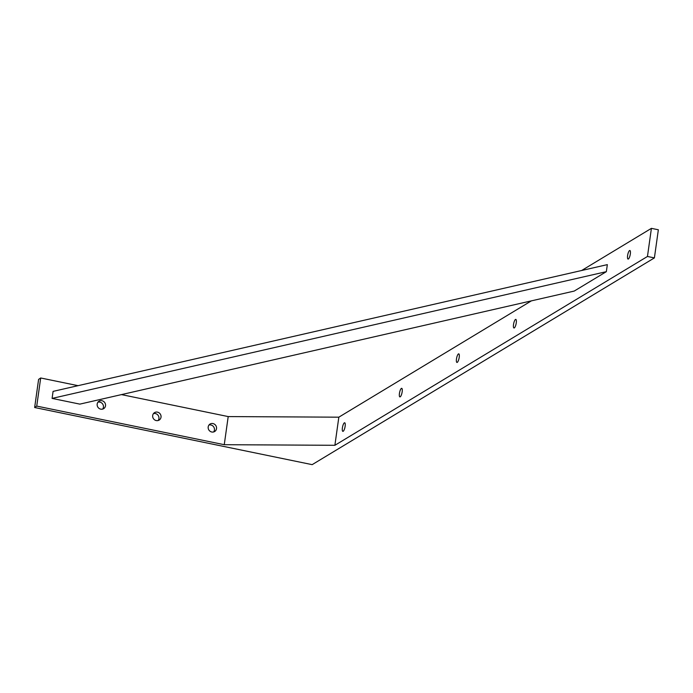 <?xml version="1.0" encoding="UTF-8"?>
<svg xmlns="http://www.w3.org/2000/svg" width="693" height="693" viewBox="0 0 693 693"><rect width="100%" height="100%" fill="white"/><g stroke="black" fill="none" stroke-linecap="round" stroke-linejoin="round"><path stroke-width="1.04" d="M399.437 393.433A4.383 1.204 102 0 1 401.723 388.323A4.383 1.204 102 0 1 402.174 391.779A4.383 1.204 102 0 1 399.887 396.898A4.383 1.204 102 0 1 399.437 393.433M342.394 427.893A4.383 1.204 102 0 1 344.681 422.773A4.383 1.204 102 0 1 345.14 426.238A4.383 1.204 102 0 1 342.853 431.358A4.383 1.204 102 0 1 342.394 427.893M157.441 412.136A4.383 4.115 55.8 0 0 152.772 417.143A4.383 4.115 55.8 0 0 159.312 419.984A4.383 4.115 55.8 0 0 157.441 412.136M158.151 420.521A4.383 4.115 55.8 0 0 153.456 413.608M212.942 423.562A4.383 4.115 55.8 0 0 208.272 428.569A4.383 4.115 55.8 0 0 214.821 431.41A4.383 4.115 55.8 0 0 212.942 423.562M213.652 431.947A4.383 4.115 55.8 0 0 208.957 425.034M101.94 400.71A4.383 4.115 55.8 0 0 97.263 405.717A4.383 4.115 55.8 0 0 103.811 408.558A4.383 4.115 55.8 0 0 101.94 400.71M102.651 409.095A4.383 4.115 55.8 0 0 97.956 402.183M456.479 358.983A4.383 1.204 102 0 1 458.766 353.863A4.383 1.204 102 0 1 459.216 357.328A4.383 1.204 102 0 1 456.93 362.439A4.383 1.204 102 0 1 456.479 358.983M513.513 324.523A4.383 1.204 102 0 1 515.8 319.404A4.383 1.204 102 0 1 516.259 322.869A4.383 1.204 102 0 1 513.972 327.988A4.383 1.204 102 0 1 513.513 324.523M627.598 255.604A4.383 1.204 102 0 1 629.885 250.494A4.383 1.204 102 0 1 630.335 253.95A4.383 1.204 102 0 1 628.049 259.069A4.383 1.204 102 0 1 627.598 255.604M606.349 271.665L607.337 264.631L53.084 391.38L52.096 398.406L79.851 404.123L574.22 291.069L606.349 271.665L52.096 398.406M334.884 445.296L224.255 444.698L36.738 406.098L34.65 407.519L312.162 464.648L654.4 257.9L647.461 256.471L334.884 445.296L338.834 417.177L228.205 416.58L121.457 394.603M647.461 256.471L651.411 228.352L581.626 270.513M531.384 300.866L338.834 417.177M224.255 444.698L228.205 416.58M78.049 385.672L40.688 377.98L38.6 379.4L34.65 407.519M36.738 406.098L40.688 377.98M654.4 257.9L658.35 229.781L651.411 228.352"/></g></svg>
